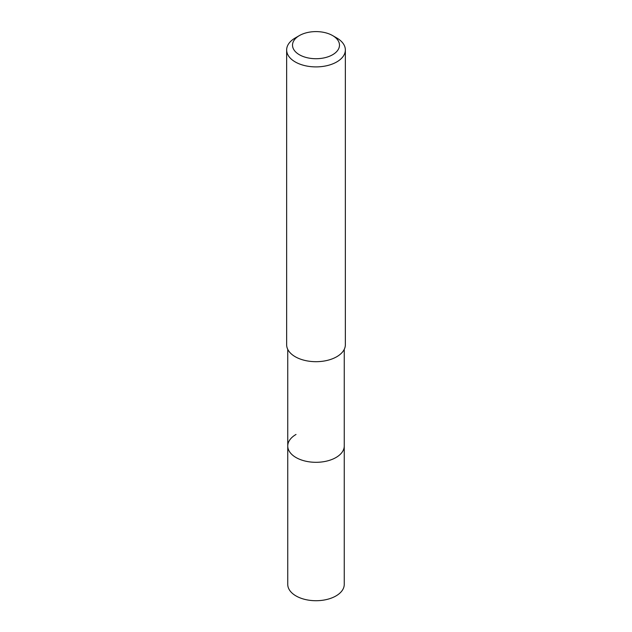 <?xml version="1.0" encoding="UTF-8"?>
<svg xmlns="http://www.w3.org/2000/svg" width="632" height="632" viewBox="0 0 632 632"><rect width="100%" height="100%" fill="white"/><g stroke="black" fill="none" stroke-linecap="round" stroke-linejoin="round"><path stroke-width="0.95" d="M287.75 349.338L287.75 584.403A28.25 16.314 0 0 0 305.185 599.476A28.25 16.314 0 0 0 335.979 595.937A28.25 16.314 0 0 0 344.25 584.403L344.25 445.994A28.25 16.314 180 0 1 335.979 457.529A28.25 16.314 180 0 1 305.185 461.068A28.25 16.314 180 0 1 287.75 445.994A28.25 16.314 180 0 1 296.021 434.461M287.75 445.994A28.25 16.314 0 0 0 305.185 461.068A28.25 16.314 0 0 0 335.979 457.529A28.25 16.314 0 0 0 344.25 445.994L344.25 349.338M286.644 49.952L286.644 344.74A29.356 16.945 0 0 0 304.766 360.398A29.356 16.945 0 0 0 336.753 356.725A29.356 16.945 0 0 0 345.356 344.74L345.356 49.952A29.356 16.945 180 0 1 336.753 61.936A29.356 16.945 180 0 1 304.766 65.609A29.356 16.945 180 0 1 286.644 49.952A29.356 16.945 180 0 1 295.247 37.967L299.394 35.574A23.479 13.556 180 0 1 332.606 35.574A23.479 13.556 180 0 1 332.606 54.747A23.479 13.556 180 0 1 299.394 54.747A23.479 13.556 180 0 1 299.394 35.574L295.247 37.967M332.606 35.574L336.753 37.967A29.356 16.945 180 0 1 345.356 49.952"/></g></svg>
